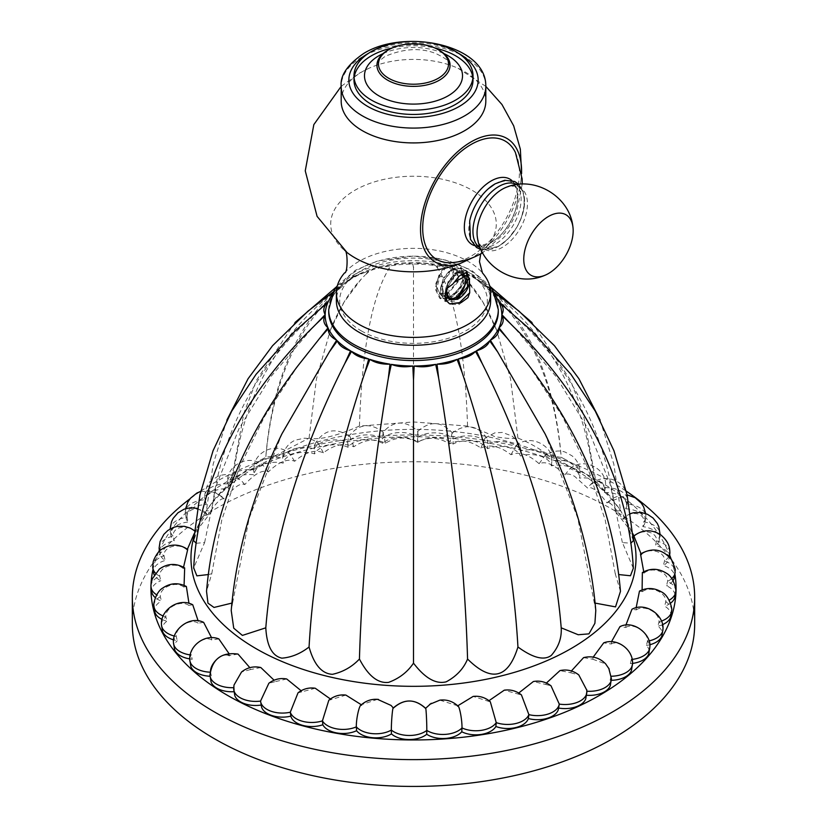 <?xml version="1.0" encoding="UTF-8"?>
<svg xmlns="http://www.w3.org/2000/svg" width="827" height="827" viewBox="0 0 827 827"><rect width="100%" height="100%" fill="white"/><g stroke="black" fill="none" stroke-linecap="round" stroke-linejoin="round"><path stroke-width="0.62" stroke-dasharray="4.13 3.1" d="M694.67 624.096A281.17 162.33 180 0 0 612.321 509.318A281.17 162.33 0 0 0 305.897 474.119A281.17 162.33 0 0 0 132.33 624.096M200.765 491.155A281.17 162.33 0 0 1 612.321 482.513A281.17 162.33 180 0 1 626.235 491.155M159.27 550.451A262.572 151.599 0 0 1 344.404 442.114A262.572 151.599 0 0 1 599.162 481.169A262.572 151.599 180 0 1 669.746 555.289M671.162 559.186A262.572 151.599 180 0 1 674.977 574.558M158.557 552.085A262.572 151.599 0 0 0 152.902 569.793M200.02 491.662A281.17 162.33 0 0 0 189.972 498.826M328.732 310.632A84.788 48.948 180 0 1 346.037 281.966A84.788 48.948 180 0 1 473.457 276.993A84.788 48.948 180 0 1 480.963 281.966A84.788 48.948 180 0 1 498.288 311.614M361.285 330.872A73.851 42.632 0 0 0 465.715 330.872A73.851 42.632 0 0 0 465.715 270.584A73.851 42.632 0 0 0 361.285 270.584A73.851 42.632 0 0 0 361.285 330.872M331.182 296.542A88.324 50.995 180 0 1 336.672 289.863L329.332 295.828L337.354 289.181A88.324 50.995 180 0 1 342.378 284.777A88.324 50.995 180 0 1 350.565 279.247L344.776 284.209L351.527 278.689A88.324 50.995 180 0 1 368.749 271.06L364.903 275.288L369.927 270.656A88.324 50.995 180 0 1 389.982 265.87L388.349 269.685L391.305 265.663A88.324 50.995 180 0 1 412.818 264.03L413.5 267.772L414.182 264.03A88.324 50.995 180 0 1 435.695 265.663L438.651 269.685L437.018 265.87A88.324 50.995 180 0 1 457.073 270.656L462.097 275.288L458.251 271.06A88.324 50.995 180 0 1 475.473 278.689L482.224 284.209L476.435 279.247A88.324 50.995 180 0 1 484.622 284.777A88.324 50.995 180 0 1 489.646 289.181L497.668 295.828L490.328 289.863A88.324 50.995 180 0 1 495.818 296.542M504.863 307.044L498.991 302.206M328.009 302.206L322.137 307.044M489.646 289.181L483.867 282.441L476.435 279.247M493.698 291.91L490.328 289.863M336.672 289.863L333.302 291.91M350.565 279.247L343.133 282.441L337.354 289.181M368.749 271.06L355.062 275.567L351.527 278.689M389.982 265.87C381.971 265.622 375.293 267.214 369.927 270.656M412.818 264.03C405.189 262.593 398.025 263.141 391.305 265.663M435.695 265.663C428.975 263.141 421.811 262.593 414.182 264.03M457.073 270.656C451.707 267.214 445.029 265.622 437.018 265.87M475.473 278.689L471.938 275.567L458.251 271.06M595.781 610.543L577.773 518.147L545.045 433.793M594.396 602.852L595.078 603.09M620.467 591.346L615.257 573.762L618.803 574.569M633.327 568.252L622.38 542.553L630.732 543.256M633.358 540.641L628.706 528.257L615.257 511.344L620.581 510.621L620.136 509.69L609.799 495.88L594.396 482.255L595.885 481.593L567.064 460.391L561.202 457.279L567.064 460.391M194.169 533.704L195.389 532.061C202.253 519.16 206.45 513.464 207.97 514.952C216.054 502.558 221.584 497.254 224.541 499.032C233.565 487.382 240.316 482.565 244.792 484.591C254.623 473.706 262.469 469.478 268.33 471.917C278.771 461.848 287.558 458.292 294.691 461.259C305.608 452.038 315.159 449.226 323.367 452.824C334.428 444.502 344.57 442.486 353.801 446.776C364.841 439.344 375.375 438.165 385.392 443.231C396.205 436.687 406.915 436.356 417.521 442.259C427.838 436.553 438.517 437.09 449.588 443.882C459.461 439.003 469.912 440.388 480.942 448.058C489.853 443.934 499.859 446.146 510.983 454.716C518.891 451.263 528.267 454.271 539.132 463.72C545.882 460.866 554.441 464.588 564.841 474.905C566.784 473.344 570.061 473.84 574.641 476.373L587.594 488.044C591.656 486.059 598.107 491.011 606.956 502.878L627.062 494.866M564.841 474.905L570.02 468.558L580.223 473.168L579.5 478.12A21.182 12.229 180 0 1 604.527 492.344A21.182 12.229 180 0 1 604.465 492.53A21.182 12.229 180 0 1 626.556 506.972A21.182 12.229 180 0 1 625.708 508.801L626.639 503.994C623.909 494.132 617.356 493.76 606.956 502.878C609.551 501.172 614.75 506.589 622.566 519.129L630.474 513.629M625.708 508.801A21.182 12.229 180 0 1 644.843 523.233L645.897 516.534A21.884 12.632 0 0 1 643.83 521.889L642.817 526.634A21.182 12.229 180 0 1 659.036 540.806L660.08 534.108A21.884 12.632 180 0 0 658.633 529.58A21.884 12.632 0 0 0 643.83 521.889C644.74 512.492 629.936 510.197 622.566 519.129C623.661 517.619 627.507 523.408 634.092 536.475L633.999 536.113M640.977 553.687L641.338 554.586L640.511 554.018M643.747 571.767L644.14 573.09L642.352 572.563M642.114 589.92L642.455 591.646L639.478 591.109M636.118 607.835L636.314 609.881L631.952 609.251M625.853 625.212L625.843 627.455L619.94 626.628M611.473 641.742L611.225 644.006L603.71 642.858M593.207 657.103L592.773 659.233L583.583 657.62M571.385 670.976L570.816 672.816L559.982 670.594M546.399 683.04L545.81 684.508L533.374 681.52M518.746 693.016L518.229 694.08L504.274 690.183M488.995 700.676L488.602 701.337L473.158 696.406M457.745 705.813L439.84 700.149M429.606 704.397L425.657 708.315M377.515 699.332L361.337 704.769M345.893 695.083L330.831 699.745L330.407 698.991M315.242 688.24L301.669 691.899L301.121 690.731M286.721 678.988L274.678 681.779L274.088 680.207M260.815 667.534L250.385 669.591L249.847 667.668M238.042 654.085L229.275 655.563L228.872 653.392M218.855 638.93L211.743 639.984L211.557 637.7M203.649 622.38L198.149 623.144L198.18 620.932M192.732 604.775L188.742 605.374L188.97 603.39M186.364 586.488L183.708 587.025L184.07 585.392M184.669 567.911L183.139 568.449L183.532 567.229M187.719 549.459L187.067 550.007L187.398 549.221M197.353 508.409L207.97 514.952C200.723 505.876 186.168 507.871 187.067 517.288A21.884 12.632 180 0 1 185.31 512.327A21.884 12.632 180 0 1 188.432 505.824A21.884 12.632 0 0 1 205.323 499.746L206.233 504.573A21.182 12.229 180 0 1 205.623 503.147A21.182 12.229 180 0 1 228.448 488.736A21.182 12.229 180 0 1 254.261 474.843A21.182 12.229 180 0 1 283.185 463.151A21.182 12.229 180 0 1 314.632 453.899A21.182 12.229 180 0 1 348.012 447.262A21.182 12.229 180 0 1 382.663 443.375A21.182 12.229 180 0 1 417.914 442.311A21.182 12.229 180 0 1 453.082 444.078A21.182 12.229 180 0 1 487.475 448.668A21.182 12.229 180 0 1 520.431 455.966A21.182 12.229 180 0 1 551.309 465.849A21.182 12.229 180 0 1 579.5 478.12M200.703 491.434L213.717 491.445L224.541 499.032C214.389 489.698 207.99 489.935 205.323 499.746A21.884 12.632 180 0 1 204.569 496.448A21.884 12.632 180 0 1 209.448 488.499A21.884 12.632 0 0 1 227.632 483.836L227.466 482.275A21.884 12.632 180 0 1 234.423 473.034A21.884 12.632 0 0 1 253.569 469.87L254.261 474.843M482.224 284.209C527.936 322.282 554.266 379.975 561.202 457.279C560.199 457.672 554.845 456.163 545.117 452.741C535.576 446.291 526.51 441.411 517.94 438.114L518.488 438.3L517.94 438.114C513.019 438.961 505.235 438.444 494.587 436.573C484.095 431.642 475.08 428.138 467.565 426.07L413.5 421.956L359.435 426.07C335.617 436.356 318.819 440.377 309.06 438.114L275.722 455.47L265.798 457.279L259.936 460.391L231.115 481.593L232.604 482.255L217.201 495.88L206.864 509.69L206.419 510.621L211.743 511.344L197.839 529.104L193.642 540.755M259.936 460.391L265.798 457.279C272.734 379.975 299.064 322.282 344.776 284.209M196.268 543.256L204.62 542.553L193.694 567.901M208.197 574.569L211.743 573.762L206.533 591.346M231.922 603.09L232.604 602.852L231.219 610.543M615.257 573.762L605.199 519.904L587.49 467.286L562.122 415.919L529.104 365.803M622.38 542.553L610.181 484.126L588.038 428.748L555.951 376.419L513.929 327.141M615.257 511.344C605.788 431.498 569.834 364.169 507.375 309.36M594.396 482.255C585.909 403.783 553.666 341.634 497.668 295.828M517.94 438.114L510.559 378.952L496.686 330.262L482.937 302.155L465.942 279.288L462.097 275.288M467.565 426.07C465.022 350.224 455.388 298.102 438.651 269.685M413.5 421.956L413.5 267.772M359.435 426.07C361.978 350.224 371.612 298.102 388.349 269.685M309.06 438.114L316.441 378.952L330.314 330.262L344.063 302.155L361.058 279.288L364.903 275.288M232.604 482.255C241.091 403.783 273.334 341.634 329.332 295.828M211.743 511.344C221.212 431.498 257.166 364.169 319.625 309.36M204.62 542.553L216.819 484.126L238.962 428.748L271.049 376.419L313.071 327.141M211.743 573.762L221.801 519.904L239.51 467.286L264.878 415.919L297.896 365.803M232.604 602.852L249.227 518.147L281.955 433.793M604.465 492.53L605.302 487.641L600.753 480.518L590.685 484.374L587.594 488.044M539.132 463.72L544.766 455.77C554.131 449.133 562.587 451.015 565.337 452.183L571.86 455.708C577.205 459.988 580.006 465.725 580.234 472.92A21.884 12.632 0 0 1 580.223 473.168L580.234 472.92A21.884 12.632 0 0 0 571.519 462.831A21.884 12.632 180 0 0 551.909 460.846L551.309 465.849M544.766 455.77L551.702 458.375L551.909 460.846A21.884 12.632 0 0 0 540.796 451.315A21.884 12.632 180 0 0 520.907 450.922L520.431 455.966M510.983 454.716L516.193 445.546L520.307 446.652L520.907 450.922A21.884 12.632 0 0 0 507.602 442.373A21.884 12.632 180 0 0 487.806 443.592L487.475 448.668M480.942 448.058L485.056 437.959L487 438.3L487.806 443.592A21.884 12.632 0 0 0 472.568 436.191A21.884 12.632 180 0 0 453.258 438.982L453.082 444.078M449.588 443.882L452.049 433.152L452.596 433.203L453.258 438.982A21.884 12.632 0 0 0 436.387 432.883A21.884 12.632 180 0 0 417.935 437.204L417.914 442.311M417.521 442.259C417.738 429.875 417.883 428.19 417.935 437.204A21.884 12.632 0 0 0 399.761 432.511A21.884 12.632 180 0 0 382.529 438.269L382.663 443.375M385.392 443.231L383.087 432.428C390.148 423.672 402.925 417.253 417.831 431.27L417.935 437.204M383.087 432.428L382.529 438.269A21.884 12.632 0 0 0 363.394 435.095A21.884 12.632 180 0 0 347.722 442.176L348.012 447.262M353.801 446.776L350.038 436.491L348.529 436.718L347.722 442.176A21.884 12.632 0 0 0 328.019 440.564A21.884 12.632 180 0 0 314.198 448.844L314.632 453.899M323.367 452.824L318.374 443.396L314.88 444.254L314.198 448.844A21.884 12.632 0 0 0 294.298 448.834A21.884 12.632 180 0 0 282.607 458.137L283.185 463.151M294.691 461.259L289.099 452.979L282.917 455.119L282.607 458.137A21.884 12.632 0 0 0 262.893 459.719A21.884 12.632 180 0 0 253.569 469.87L253.569 469.498C253.124 452.607 275.029 441.349 289.099 452.979M268.33 471.917L262.934 465.115L253.569 469.498M244.792 484.591L240.895 480.011L231.653 476.91L227.632 483.836A21.884 12.632 180 0 1 227.466 482.275C226.267 465.725 248.358 453.237 262.934 465.115M195.389 532.061C187.698 523.574 172.254 526.789 173.205 536.134A21.884 12.632 180 0 1 170.062 529.6A21.884 12.632 180 0 1 171.799 524.669A21.884 12.632 0 0 1 187.067 517.288L188.049 522.044A21.182 12.229 180 0 1 186.354 519.036A21.182 12.229 180 0 1 206.233 504.573M159.125 547.939A21.884 12.632 180 0 1 159.88 544.662A21.884 12.632 0 0 1 173.205 536.134L174.259 540.806A21.182 12.229 180 0 1 171.117 536.299A21.182 12.229 180 0 1 188.049 522.044M187.067 550.007C179.077 542.161 163.043 546.637 164.035 555.909L165.121 560.489A21.182 12.229 180 0 1 160.18 554.638A21.182 12.229 180 0 1 174.259 540.806M183.139 568.449C175.024 561.254 158.701 567.033 159.714 576.223L160.82 580.719A21.182 12.229 180 0 1 154.246 574.806M153.77 573.669A21.182 12.229 180 0 1 165.121 560.489M183.708 587.025C175.603 580.482 159.332 587.583 160.335 596.691L161.441 601.095A21.182 12.229 180 0 1 155.373 597.714M152.013 593.031A21.182 12.229 180 0 1 160.82 580.719M188.742 605.374C180.813 599.482 164.893 607.876 165.876 616.911A21.884 12.632 180 0 1 163.188 615.97M161.441 624.53A21.884 12.632 0 0 1 165.876 616.911L166.961 621.232A21.182 12.229 180 0 1 162.051 619.423M154.938 612.342A21.182 12.229 180 0 1 161.441 601.095M198.149 623.144C190.551 617.872 175.303 627.528 176.244 636.48L177.278 640.718A21.182 12.229 180 0 1 173.649 639.881M162.495 631.228A21.182 12.229 180 0 1 166.961 621.232M211.743 639.984C204.631 635.312 190.344 646.156 191.223 655.036A21.884 12.632 180 0 1 190.262 654.912M189.755 659.584A21.884 12.632 0 0 1 191.223 655.036L192.195 659.191A21.182 12.229 180 0 1 189.765 658.892M174.528 649.329A21.182 12.229 180 0 1 177.278 640.718M210.161 672.186A21.884 12.632 180 0 0 210.534 672.206L211.423 676.279A21.182 12.229 180 0 1 209.996 676.248M190.81 666.283A21.182 12.229 180 0 1 192.195 659.191M250.385 669.591L241.525 672.02M233.948 685.562L234.589 691.661A21.182 12.229 180 0 1 233.907 691.713M211.019 681.768A21.182 12.229 180 0 1 211.423 676.279M274.678 681.779L268.858 683.257M260.608 702.247L261.229 705.038A21.182 12.229 180 0 1 261.022 705.069M234.765 695.476A21.182 12.229 180 0 1 234.589 691.661M301.669 691.899L298.03 692.819M261.58 707.147A21.182 12.229 180 0 1 261.229 705.038M330.831 699.745L328.815 700.242M361.606 705.183L360.727 705.338M457.517 706.144L458.189 706.237M488.602 701.337L490.297 701.741M518.229 694.08L521.413 694.887M545.81 684.508L550.823 685.676M559.145 705.948L558.628 708.036A21.182 12.229 180 0 1 558.297 709.711M570.816 672.816L578.797 674.935M586.788 690.163L586.064 695.207A21.182 12.229 180 0 1 585.805 698.598M592.773 659.233L605.705 663.947M609.199 669.095L610.998 676.238L610.14 680.301A21.182 12.229 180 0 1 610.357 685.376M586.591 695.249A21.182 12.229 180 0 1 586.064 695.207M611.225 644.006C618.203 639.478 632.2 650.611 631.332 659.47L630.381 663.605A21.182 12.229 180 0 1 631.497 670.304M611.277 676.238A21.884 12.632 180 0 1 610.998 676.238A21.884 12.632 0 0 1 611.411 678.678M611.349 680.301A21.182 12.229 180 0 1 610.14 680.301M625.843 627.455C633.327 622.338 648.358 632.293 647.438 641.235L646.414 645.442A21.182 12.229 180 0 1 648.792 653.692M632.138 659.388A21.884 12.632 180 0 1 631.332 659.47A21.884 12.632 0 0 1 632.541 663.605M632.541 663.399A21.182 12.229 180 0 1 630.381 663.605M636.314 609.881C644.181 604.155 659.946 612.869 658.974 621.873L657.899 626.173A21.182 12.229 180 0 1 661.91 635.839M648.978 640.925A21.884 12.632 180 0 1 647.438 641.235A21.884 12.632 0 0 1 649.836 646.993M649.722 644.771A21.182 12.229 180 0 1 646.414 645.442M642.455 591.646C650.539 585.268 666.738 592.69 665.745 601.787L664.639 606.17A21.182 12.229 180 0 1 670.594 617.118M661.424 621.108A21.884 12.632 180 0 1 658.974 621.873A21.884 12.632 0 0 1 662.954 629.14M662.499 624.664A21.182 12.229 180 0 1 657.899 626.173M644.14 573.09C652.276 566.061 668.598 572.17 667.596 581.34L666.49 585.816A21.182 12.229 180 0 1 674.687 597.869M670.449 603.255A21.182 12.229 180 0 1 664.639 606.17M641.338 554.586C649.381 546.895 665.497 551.692 664.505 560.944L663.409 565.513A21.182 12.229 180 0 1 674.108 578.486M668.878 556.457A21.884 12.632 180 0 1 664.505 560.944A21.884 12.632 0 0 1 675.07 570.692A21.884 12.632 180 0 1 675.152 571.788M671.741 578.569A21.884 12.632 180 0 1 667.596 581.34A21.884 12.632 0 0 1 675.742 591.171M673.044 580.647A21.182 12.229 180 0 1 666.49 585.816M634.092 536.475C641.886 528.153 657.496 531.668 656.535 541.003L655.47 545.655A21.182 12.229 180 0 1 668.857 559.341A21.182 12.229 180 0 1 663.409 565.513M660.08 534.387A21.884 12.632 180 0 1 656.535 541.003A21.884 12.632 0 0 1 669.343 549.8A21.884 12.632 180 0 1 669.901 552.643M659.036 540.806A21.182 12.229 180 0 1 655.47 545.655M644.843 523.233A21.182 12.229 180 0 1 642.817 526.634M336.672 296.8A77.128 44.534 180 0 1 358.959 269.24A77.128 44.534 180 0 1 443.014 259.585A77.128 44.534 180 0 1 490.628 300.728M344.559 272.889A77.128 44.534 0 0 1 344.632 272.817A77.128 44.534 0 0 1 358.959 261.384A77.128 44.534 180 0 1 482.368 272.817A77.128 44.534 180 0 1 482.441 272.889M521.558 173.008A71.453 41.257 -60 0 1 521.01 180.183A71.453 41.257 -60 0 1 481.727 251.098L472.558 257.755M341.189 101.163A72.311 41.753 0 0 1 362.36 71.649A72.311 41.753 180 0 1 369.018 68.248A72.311 41.753 180 0 1 457.982 68.248A72.311 41.753 180 0 1 485.811 101.163M466.645 275.122L459.543 276.011L452.72 284.157M449.35 299.467L445.846 286.959L454.685 273.23L461.518 272.145L462.882 283.578L452.266 296.128L444.223 296.521L440.522 289.088L443.417 277.862L438.961 275.04L436.294 286.649L439.995 294.081L448.038 293.688L458.654 281.139L457.29 269.705L450.457 270.791L441.618 284.509L444.833 296.872L447.572 297.699M447.717 297.71L452.876 296.479L463.461 283.992L462.128 272.497L455.295 273.582L445.98 290.525M439.189 275.422L445.908 267.814L452.452 266.914L453.413 279.371L454.126 274.657L452.834 267.359L452.007 266.656L445.453 267.896L441.866 270.419L435.788 283.651L439.385 293.73L447.428 293.337L458.055 280.756L456.68 269.354L449.847 270.439L443.417 277.862M459.43 275.898L466.552 272.279M458.716 303.416L449.319 303.736L444.874 294.877L448.12 281.583L456.804 271.432L465.487 270.16L468.702 278.73M456.111 299.374L444.492 300.945L440.036 292.096L443.282 278.802L451.966 268.641L460.649 267.369L463.895 275.525L459.44 288.127L449.547 297.586L439.654 298.154L435.188 288.84L438.961 275.04M446.921 288.447L455.801 273.809L466.697 270.863L469.943 279.019L465.487 291.611L455.594 301.069L445.701 301.648L441.246 292.789L444.492 279.495L453.175 269.333L461.859 268.072L465.105 276.228L460.649 288.83L450.756 298.278L440.863 298.847L436.398 289.533L440.171 275.742M467.917 297.679L458.902 304.553L450.529 304.439L449.609 303.798M392.039 48.038A59.513 34.362 180 0 1 434.961 48.038M472.899 77.945A59.513 34.362 180 0 1 473.013 80.085M388.204 50.033A36.553 21.109 180 0 1 439.354 50.344M382.984 53.641A49.02 28.304 180 0 1 444.016 53.641M515.438 152.561A68.383 39.479 -60 0 1 471.059 256.153A68.383 39.479 -60 0 1 451.883 262.645M446.756 288.768A13.563 7.836 -60 0 1 453.982 276.538A13.563 7.836 -60 0 1 463.471 274.864M447.366 297.379A14.245 8.218 -60 0 1 445.495 291.704A14.245 8.218 -60 0 1 447.965 282.658C456.452 269.767 462.345 268.455 465.642 278.709L462.21 289.77L453.62 298.65L445.474 300.139L440.533 294.536A17.946 10.358 -60 0 1 442.352 282.452C440.956 291.58 443.158 296.924 448.958 298.485M498.288 309.66A84.788 48.948 0 0 0 473.457 275.05A84.788 48.948 0 0 0 381.051 264.433A84.788 48.948 0 0 0 328.712 309.66M193.89 534.273L199.09 523.46A222.535 128.474 0 0 1 570.857 467.007A222.535 128.474 180 0 1 627.91 523.46A222.535 128.474 180 0 1 633.11 537.095M206.864 509.69L199.09 523.46A222.535 128.474 0 0 0 193.89 537.095M152.726 566.971A21.884 12.632 180 0 1 152.881 565.43A21.884 12.632 0 0 1 164.035 555.909A21.884 12.632 180 0 1 159.745 550.906M150.969 586.322A21.884 12.632 0 0 1 159.714 576.223A21.884 12.632 180 0 1 155.445 573.07M153.894 605.643A21.884 12.632 0 0 1 160.335 596.691A21.884 12.632 180 0 1 156.727 594.871M173.484 642.631A21.884 12.632 0 0 1 176.244 636.48A21.884 12.632 180 0 1 174.476 636.087M233.71 688.777A21.884 12.632 0 0 1 233.803 687.65A21.884 12.632 180 0 1 233.741 687.65M210.534 672.206A21.884 12.632 0 0 0 209.965 675.07M586.85 691.899A21.884 12.632 0 0 0 586.819 691.207A21.884 12.632 180 0 0 586.839 691.207M671.648 610.419A21.884 12.632 0 0 0 665.745 601.787A21.884 12.632 180 0 0 669.126 600.226M590.685 484.374C604.051 472.083 627.641 480.022 627.6 500.273A21.884 12.632 0 0 1 626.639 503.994A21.884 12.632 180 0 1 643.148 510.404A21.884 12.632 0 0 1 645.897 516.534L645.691 513.536M605.302 487.641A21.884 12.632 180 0 1 623.196 492.665A21.884 12.632 0 0 1 627.6 500.273L626.556 506.972M344.931 250.85L347.061 252.545A82.783 47.79 0 0 1 354.959 190.231A82.783 47.79 180 0 1 466.438 187.284A82.783 47.79 180 0 1 481.727 251.098M485.811 86.339A72.311 41.753 0 0 0 441.173 47.77A72.311 41.753 0 0 0 362.36 56.815A72.311 41.753 0 0 0 341.189 86.339M458.22 53.124A64.661 37.329 0 0 0 368.78 53.124M511.841 180.493A37.773 21.812 -60 0 1 515.138 211.257A37.773 21.812 -60 0 1 491.042 242.704A37.773 21.812 120 0 1 474.284 245.557M488.312 188.783L494.825 184.049C504.987 180.265 510.383 179.614 511.034 182.095C514.466 184.028 516.565 187.936 517.34 193.787C519.718 208.993 506.331 234.33 491.538 242.146C481.397 245.919 475.99 246.57 475.329 244.099C472.713 240.822 467.627 242.725 469.695 221.036A36.977 21.347 120 0 0 494.98 244.327A36.977 21.347 -60 0 0 521.124 199.038A36.977 21.347 -60 0 0 494.98 183.935M516.844 184.566A36.543 21.099 -60 0 1 522.705 213.78A36.543 21.099 -60 0 1 498.784 246.167A36.543 21.099 120 0 1 480.311 247.852M477.448 237.762A35.633 20.572 120 0 0 502.258 247.428A35.633 20.572 -60 0 0 527.347 206.409A35.633 20.572 -60 0 0 506.672 187.14C523.326 182.943 524.845 192.515 523.894 208.58C520.152 225.068 511.903 237.483 499.157 245.826C489.202 249.506 483.929 250.136 483.33 247.707C481.107 247.201 479.153 243.882 477.448 237.762M337.406 285.594L355.527 270.202L377.732 260.929L413.19 256.081L444.306 259.626L471.194 270.036L489.594 285.594M484.622 284.777L480.963 281.966M342.378 284.777L346.037 281.966M620.136 509.69L632.831 533.694M609.799 495.88L595.885 481.593M231.115 481.593L217.201 495.88M600.092 420.044L613.789 464.009L620.581 510.621M483.867 282.441L490.504 286.814M532.009 322.54L570.403 380.12L583.066 412.973L595.926 481.665M471.938 275.567C498.154 292.376 519.48 317.971 535.896 352.385C549.521 382.529 557.956 417.449 561.213 457.145M496.686 330.262C488.126 308.967 477.872 291.972 465.942 279.288M330.314 330.262C338.874 308.967 349.128 291.972 361.058 279.288M355.062 275.567L343.722 283.795C322.334 300.387 304.791 323.254 291.104 352.385C277.479 382.529 269.044 417.449 265.787 457.145M343.133 282.441L336.496 286.814M294.991 322.54L256.597 380.12L243.934 412.973L231.074 481.665M226.908 420.044L213.211 464.009L206.419 510.621M570.02 468.558C584.637 456.494 606.884 469.229 605.571 485.645L604.527 492.344M516.193 445.546C531.864 432.624 552.477 447.852 551.702 458.375M485.056 437.959L494.877 432.841L502.402 432.449L511.861 435.943L516.875 440.543L520.307 446.652M452.049 433.152C465.591 423.155 477.241 424.871 487 438.3M417.831 431.27C430.112 420.519 441.701 421.16 452.596 433.203M348.529 436.718C358.587 423.682 370.217 422.235 383.418 432.407M314.88 444.254C323.657 429.523 335.38 426.939 350.038 436.491M282.917 455.119C284.746 448.162 288.83 443.179 295.177 440.171L304.284 438.207C309.556 438.258 314.25 439.995 318.374 443.396M205.623 503.147L204.569 496.448C207.019 480.187 210.906 481.438 217.615 476.424C226.009 473.106 233.762 474.305 240.895 480.011M186.354 519.036L185.31 512.327L185.62 508.657M171.117 536.299L170.073 528.991M194.438 530.655L195.472 531.513M160.18 554.638L159.384 551.247M668.857 559.341L669.457 557.057M480.714 253.848L482.451 250.261L480.218 252.318M521.01 180.183L521.62 173.463M485.811 86.37L457.982 68.248M369.018 68.248L359.342 73.2L341.189 86.37M466.955 275.288L466.356 274.936M449.061 299.312L449.661 299.663M461.518 272.145L462.128 272.497M444.223 296.521L444.833 296.872M457.29 269.705L456.68 269.354M439.995 294.081L439.385 293.73M466.697 270.863L465.487 270.16M445.701 301.648L444.492 300.945M461.859 268.072L460.649 267.369M440.863 298.847L439.654 298.154M449.319 303.736L450.529 304.439M450.043 65.778C448.234 62.873 452.876 61.88 436.18 53.693C420.943 47.501 403.907 48.4 385.072 56.401C373.184 65.622 378.683 63.038 376.957 65.778M522.24 184.111L516.451 212.56L511.365 223.104L504.439 233.41L482.606 252.752M518.818 184.328L523.067 190.965L524.68 202.966L521.641 217.108L517.02 226.97L508.223 238.703L498.412 246.508L481.087 249.682"/><path stroke-width="1.24" d="M132.33 624.096A281.17 162.33 0 0 0 214.679 738.883A281.17 162.33 180 0 0 521.103 774.072A281.17 162.33 180 0 0 694.67 624.096L694.67 597.301A281.17 162.33 180 0 1 521.103 747.277A281.17 162.33 180 0 1 214.679 712.088A281.17 162.33 0 0 1 132.33 597.301L132.33 624.096M626.235 491.155A281.17 162.33 180 0 1 694.67 597.301M669.746 555.289A262.572 151.599 180 0 1 671.162 559.186M674.977 574.558A262.572 151.599 180 0 1 524.938 725.63A262.572 151.599 180 0 1 227.838 695.559A262.572 151.599 0 0 1 152.902 569.793M159.27 550.451A262.572 151.599 0 0 0 158.557 552.085M200.765 491.155A281.17 162.33 0 0 0 200.02 491.662M189.972 498.826A281.17 162.33 0 0 0 132.33 597.301M328.712 311.614L328.712 309.66A84.788 48.948 0 0 0 353.542 344.28A84.788 48.948 0 0 0 445.949 354.886A84.788 48.948 0 0 0 498.288 309.66L498.288 311.614A84.788 48.948 180 0 1 445.949 356.84A84.788 48.948 180 0 1 353.542 346.224A84.788 48.948 180 0 1 328.712 311.614A84.788 48.948 180 0 1 328.732 310.632M495.818 296.542A88.324 50.995 180 0 1 498.64 301.442L504.863 307.044M630.732 543.256L633.368 540.755L627.073 494.939L613.944 450.725L595.264 411.122L570.95 374.331L532.102 331.162L498.991 302.206A88.324 50.995 180 0 1 501.824 314.622L510.683 323.884L501.824 315.418A88.324 50.995 180 0 1 498.991 327.833L507.375 338.398L498.64 328.598A88.324 50.995 180 0 1 490.328 340.176L497.668 351.93L489.646 340.858A88.324 50.995 180 0 1 476.435 350.803L482.224 363.549L475.473 351.361A88.324 50.995 180 0 1 458.251 358.98L462.097 372.47L457.073 359.383A88.324 50.995 180 0 1 437.018 364.169L438.651 378.073L435.695 364.376A88.324 50.995 180 0 1 414.182 366.01L413.5 379.986L412.818 366.01A88.324 50.995 180 0 1 391.305 364.376L388.349 378.073L389.982 364.169A88.324 50.995 180 0 1 369.927 359.383L364.903 372.47L368.749 358.98A88.324 50.995 180 0 1 351.527 351.361L344.776 363.549L350.565 350.803A88.324 50.995 180 0 1 337.354 340.858L329.332 351.93L336.672 340.176A88.324 50.995 180 0 1 328.36 328.598L319.625 338.398L328.009 327.833A88.324 50.995 180 0 1 325.176 315.418L316.317 323.884L325.176 314.622A88.324 50.995 180 0 1 328.009 302.206L294.898 331.162L256.05 374.331L231.736 411.133L213.056 450.725L199.927 494.939L193.632 540.755L196.268 543.256M322.137 307.044L328.36 301.442A88.324 50.995 180 0 1 331.182 296.542M498.64 301.442L493.698 291.91M501.824 314.622C504.305 310.228 503.364 306.083 498.991 302.206M498.991 327.833C503.364 323.957 504.305 319.822 501.824 315.418M490.328 340.176C496.293 337.085 499.063 333.219 498.64 328.598M476.435 350.803C483.588 348.705 487.992 345.386 489.646 340.858M458.251 358.98C466.097 358.029 471.835 355.486 475.473 351.361M437.018 364.169C445.029 364.418 451.707 362.826 457.073 359.383M414.182 366.01C421.811 367.446 428.975 366.909 435.695 364.376M391.305 364.376C398.025 366.909 405.189 367.446 412.818 366.01M369.927 359.383C375.293 362.826 381.971 364.418 389.982 364.169M351.527 351.361C355.165 355.486 360.903 358.029 368.749 358.98M337.354 340.858C339.008 345.386 343.412 348.705 350.565 350.803M328.36 328.598C327.937 333.219 330.707 337.085 336.672 340.176M325.176 315.418C322.695 319.822 323.636 323.957 328.009 327.833M328.009 302.206C323.636 306.083 322.695 310.228 325.176 314.622M333.302 291.91L328.36 301.442M329.332 351.93L281.955 433.793C265.033 468.599 252.132 503.612 243.252 538.822C237.194 563.156 233.183 587.067 231.219 610.543L233.731 628.179L242.394 635.415L265.798 627.827C266.801 645.897 272.155 656.007 281.883 658.158C291.424 657.393 300.49 653.671 309.06 646.993C313.981 664.619 321.765 673.726 332.413 674.325C342.905 672.041 351.92 666.944 359.435 659.036C368.17 675.814 377.867 683.588 388.545 682.378C399.141 678.522 407.463 672.113 413.5 663.151C425.026 678.223 435.943 684.446 446.229 681.81C456.463 676.31 463.575 668.723 467.565 659.036C491.383 682.606 508.181 678.595 517.94 646.993C532.981 657.961 544.094 660.773 551.278 655.429C558.504 647.231 561.812 638.03 561.202 627.827L578.207 634.743L588.948 633.864L594.902 623.3L595.781 610.543C593.817 587.067 589.806 563.156 583.748 538.822C574.868 503.612 561.967 468.599 545.045 433.793L497.668 351.93M561.202 627.827C554.266 542.512 527.936 454.426 482.224 363.549M595.078 603.09L615.526 606.884L620.467 591.346C613.779 512.533 583.324 437.359 529.104 365.803L507.375 338.398M618.803 574.569L630.453 575.757L633.327 568.252C628.665 480.187 583.169 394.934 513.929 327.141L510.683 323.884M634.092 536.475L641.338 554.586M640.511 554.018L643.747 571.767M669.126 600.226A21.884 12.632 180 0 0 675.711 591.832A21.884 12.632 0 0 0 675.742 591.171C676.589 593.6 674.915 577.515 666.283 573.163C658.426 568.232 650.446 568.035 642.352 572.563L642.114 589.92M661.424 621.108A21.884 12.632 180 0 0 671.245 612.828A21.884 12.632 0 0 0 671.648 610.419C672.547 610.037 669.643 595.543 661.3 591.822C654.157 587.708 646.879 587.47 639.478 591.109L636.118 607.835M648.978 640.925A21.884 12.632 180 0 0 661.765 633.255A21.884 12.632 0 0 0 662.954 629.14C664.319 615.608 646.073 601.56 631.952 609.251L625.853 625.212M632.138 659.388A21.884 12.632 180 0 0 647.448 652.72A21.884 12.632 0 0 0 649.836 646.993C651.676 635.446 634.392 619.413 619.94 626.628L611.473 641.742M611.277 676.238A21.884 12.632 180 0 0 628.582 670.852A21.884 12.632 0 0 0 632.541 663.605C633.358 649.826 617.283 637.545 603.71 642.858L593.207 657.103M609.199 669.095L605.705 663.947C599.482 657.651 592.111 655.542 583.583 657.62L571.385 670.976M586.788 690.163L578.797 674.935C573.142 670.563 566.867 669.115 559.982 670.594L546.399 683.04M550.823 685.676L551.02 685.831C545.686 681.83 539.804 680.394 533.374 681.52L518.746 693.016M457.745 705.813L473.158 696.406C479.546 695.714 485.253 697.492 490.297 701.741L496.241 722.633A21.884 12.632 180 0 0 516.1 723.449A21.884 12.632 0 0 0 528.877 714.631L521.413 694.887C516.286 690.876 510.569 689.315 504.274 690.183L488.995 700.676M458.189 706.237C452.917 701.337 446.797 699.311 439.84 700.149L429.606 704.397M457.517 706.144C459.068 703.818 462.179 719.335 461.993 727.925A21.884 12.632 0 0 1 445.495 734.366A21.884 12.632 180 0 1 426.804 730.427C426.856 721.847 425.998 706.155 425.574 708.419C414.947 698.66 404.227 698.557 393.394 708.088C392.691 705.813 391.264 721.485 391.347 730.065L391.45 733.89A21.182 12.229 180 0 1 356.582 730.706A21.182 12.229 180 0 1 322.819 724.752A21.182 12.229 180 0 1 290.949 716.544A21.182 12.229 180 0 1 290.835 716.13A21.182 12.229 180 0 1 261.58 707.147L260.557 701.079A21.884 12.632 180 0 1 241.236 698.308A21.884 12.632 0 0 1 233.71 688.777L233.948 685.562M393.28 707.933L391.078 705.441L377.515 699.332M361.337 704.769L345.893 695.083C339.556 694.36 333.86 696.076 328.815 700.242L322.427 720.875A21.884 12.632 180 0 1 302.537 721.289A21.884 12.632 0 0 1 290.287 712.233L290.949 716.544M330.407 698.991L315.242 688.24C308.936 687.309 303.199 688.839 298.03 692.819L290.287 712.233A21.884 12.632 180 0 1 270.491 711.034A21.884 12.632 0 0 1 260.557 701.079L268.858 683.257C274.254 679.215 280.208 677.789 286.721 678.988L301.121 690.731M274.088 680.207L260.815 667.534C253.724 665.942 247.294 667.441 241.525 672.02L234.041 684.973M249.847 667.668L238.042 654.085C221.636 651.924 212.281 658.923 209.965 675.07A21.884 12.632 0 0 0 215.33 683.36A21.884 12.632 180 0 0 233.741 687.65M228.872 653.392L218.855 638.93C205.21 633.358 188.907 645.784 189.755 659.584A21.884 12.632 0 0 0 193.291 666.469A21.884 12.632 180 0 0 210.161 672.186M211.557 637.7L203.649 622.38C189.321 615.092 171.809 630.453 173.484 642.631A21.884 12.632 0 0 0 175.531 647.965A21.884 12.632 180 0 0 190.262 654.912M198.18 620.932L192.732 604.775C178.89 597.094 160.407 610.047 161.441 624.53A21.884 12.632 0 0 0 162.402 628.22A21.884 12.632 180 0 0 174.476 636.087M188.97 603.39L186.364 586.488C178.239 582.425 170.403 582.921 162.847 587.976C155.652 591.998 153.171 604.826 153.894 605.643A21.884 12.632 0 0 0 154.163 607.618A21.884 12.632 180 0 0 163.188 615.97M184.07 585.392L184.669 567.911C175.986 562.949 167.55 563.342 159.363 569.09L152.271 578.89C150.069 587.501 151.289 586.167 150.969 586.322A21.884 12.632 0 0 0 150.969 586.55A21.884 12.632 180 0 0 156.727 594.871M183.532 567.229L187.719 549.459C179.014 543.68 170.3 543.659 161.575 549.386C157.626 551.237 152.716 561.068 153.098 562.929L152.726 566.971A21.884 12.632 180 0 0 155.445 573.07M187.398 549.221L194.169 533.704M193.694 567.901L196.867 575.85L208.197 574.569M319.625 338.398L297.896 365.803C243.676 437.359 213.221 512.533 206.533 591.346L207.959 603.162L214.007 607.452L231.922 603.09M193.673 568.252C198.335 480.187 243.831 394.934 313.071 327.141L316.317 323.884M265.798 627.827C272.734 542.512 299.064 454.426 344.776 363.549M309.06 646.993C313.96 560.778 332.578 469.271 364.903 372.47M359.435 659.036C361.978 572.263 371.612 478.606 388.349 378.073M413.5 663.151L413.5 379.986M467.565 659.036C465.022 572.263 455.388 478.606 438.651 378.073M517.94 646.993C513.04 560.778 494.422 469.271 462.097 372.47M154.246 574.806A21.182 12.229 180 0 1 153.77 573.669L152.726 566.971M155.373 597.714A21.182 12.229 180 0 1 152.013 593.031L150.969 586.322M162.051 619.423A21.182 12.229 180 0 1 154.938 612.342L153.894 605.643M173.649 639.881A21.182 12.229 180 0 1 162.495 631.228L161.441 624.53M189.765 658.892A21.182 12.229 180 0 1 174.528 649.329L173.484 642.631M229.275 655.563C222.783 651.438 209.738 663.388 210.534 672.206M209.996 676.248A21.182 12.229 180 0 1 190.81 666.283L189.755 659.584M233.907 691.713A21.182 12.229 180 0 1 211.019 681.768L209.965 675.07M261.022 705.069A21.182 12.229 180 0 1 234.765 695.476L233.71 688.777M361.606 705.183C359.776 702.805 356.106 718.27 356.334 726.861A21.884 12.632 180 0 1 336.734 728.876A21.884 12.632 0 0 1 322.427 720.875L322.819 724.752M551.02 685.831L559.269 704.087A21.884 12.632 0 0 1 548.735 713.846A21.884 12.632 180 0 1 528.877 714.631L528.37 718.529A21.182 12.229 180 0 1 495.88 726.488L496.241 722.633A21.884 12.632 0 0 1 481.459 730.334A21.884 12.632 180 0 1 461.993 727.925L461.776 731.771A21.182 12.229 180 0 1 426.742 734.252L426.804 730.427A21.884 12.632 180 0 1 408.92 735.472A21.884 12.632 0 0 1 391.347 730.065A21.884 12.632 180 0 1 372.429 733.632A21.884 12.632 0 0 1 356.334 726.861L356.582 730.706M393.197 708.026C404.124 698.567 414.947 698.66 425.667 708.326L425.678 708.326M426.742 734.252A21.182 12.229 180 0 1 391.45 733.89M495.88 726.488A21.182 12.229 180 0 1 461.776 731.771M586.746 689.697L586.85 691.899A21.884 12.632 0 0 1 578.745 701.709A21.884 12.632 180 0 1 559.269 704.087L558.297 709.711A21.182 12.229 180 0 1 528.37 718.529M586.85 691.899L585.805 698.598A21.182 12.229 180 0 1 558.763 708.057M586.839 691.207A21.884 12.632 180 0 0 605.529 687.289A21.884 12.632 0 0 0 611.411 678.678L610.357 685.376A21.182 12.229 180 0 1 586.591 695.249M632.541 663.605L631.497 670.304A21.182 12.229 180 0 1 611.349 680.301M649.836 646.993L648.792 653.692A21.182 12.229 180 0 1 632.541 663.399M662.954 629.14L661.91 635.839A21.182 12.229 180 0 1 649.722 644.771M671.648 610.419L670.594 617.118A21.182 12.229 180 0 1 662.499 624.664M675.742 591.171L674.687 597.869A21.182 12.229 180 0 1 670.449 603.255M673.044 580.647A21.182 12.229 180 0 0 674.108 578.486L675.152 571.788A21.884 12.632 180 0 1 671.741 578.569M669.457 557.057L669.901 552.643A21.884 12.632 180 0 1 668.878 556.457M660.08 534.108A21.884 12.632 180 0 1 660.08 534.387L658.819 526.758L657.32 523.45L653.02 518.002L647.551 514.322L641.225 512.43L633.472 512.74L630.474 513.629M482.368 272.817L482.451 272.91A77.128 44.534 180 0 1 490.628 292.872L490.628 300.728A77.128 44.534 180 0 1 468.041 332.216A77.128 44.534 180 0 1 383.986 341.871A77.128 44.534 180 0 1 336.372 300.728A77.128 44.534 180 0 1 336.672 296.8M490.628 292.872A77.128 44.534 180 0 1 468.041 324.36A77.128 44.534 0 0 1 383.986 334.005A77.128 44.534 0 0 1 336.372 292.872L336.372 300.728M467.917 297.679L461.445 302.413L449.609 303.798C444.792 299.974 443.892 294.857 446.921 288.447L452.72 284.157L459.43 275.898L466.552 272.279L469.209 278.616L469.457 281.221L469.726 292.727L467.917 297.679M472.558 257.755L460.391 263.42A71.453 41.257 -60 0 1 420.819 223.042A71.453 41.257 -60 0 1 471.059 141.893A71.453 41.257 -60 0 1 521.558 173.008M485.811 101.163A72.311 41.753 180 0 1 464.64 130.687A72.311 41.753 0 0 1 385.827 139.742A72.311 41.753 0 0 1 341.189 101.163L341.189 86.339A72.311 41.753 0 0 0 385.827 124.908A72.311 41.753 0 0 0 464.64 115.863A72.311 41.753 0 0 0 485.811 86.339L485.811 101.163M344.549 250.261C347.898 249.506 347.96 273.541 344.549 272.91A77.128 44.534 0 0 0 336.372 292.872M445.98 290.525L449.661 299.663L457.703 299.271C464.681 294.981 468.599 288.964 469.457 281.221M454.819 281.935L466.955 275.288L469.209 278.616M449.35 299.467L457.104 298.919L467.617 286.638L466.645 275.122M469.726 292.727L458.716 303.416M468.702 278.73L456.111 299.374M473.013 75.795A59.513 34.362 180 0 1 455.584 100.098A59.513 34.362 0 0 1 390.726 107.541A59.513 34.362 0 0 1 353.987 75.795A59.513 34.362 0 0 1 371.416 51.501A59.513 34.362 180 0 1 436.274 44.048A59.513 34.362 180 0 1 473.013 75.795L473.013 80.085A59.513 34.362 180 0 1 455.584 104.378A59.513 34.362 180 0 1 390.726 111.831A59.513 34.362 180 0 1 353.987 80.085A59.513 34.362 180 0 1 371.416 55.791A59.513 34.362 180 0 1 392.039 48.038M434.961 48.038A59.513 34.362 180 0 1 472.899 77.945M387.646 50.344A36.553 21.109 0 0 0 376.957 65.778A36.553 21.109 0 0 0 399.917 84.861A36.553 21.109 0 0 0 439.354 80.198A36.553 21.109 180 0 0 450.043 65.778A36.553 21.109 180 0 0 439.354 50.344L438.258 49.713A35.013 20.21 180 0 0 388.742 49.713L387.646 50.344A36.553 21.109 180 0 1 388.204 50.033M444.016 53.641A49.02 28.304 180 0 1 448.162 95.808A49.02 28.304 180 0 1 378.838 95.808A49.02 28.304 180 0 1 378.838 55.781A49.02 28.304 180 0 1 382.984 53.641M438.258 49.713A35.013 20.21 180 0 1 438.258 78.296A35.013 20.21 0 0 1 388.742 78.296A35.013 20.21 0 0 1 388.742 49.713M482.606 252.752L481.738 253.269C472.496 258.613 462.551 261.745 451.883 262.645A68.383 39.479 -60 0 1 423.703 216.354A68.383 39.479 -60 0 1 471.059 144.487A68.383 39.479 -60 0 1 515.438 152.561L522.137 178.952L522.24 184.111M544.879 275.298A34.941 20.168 120 0 1 523.822 257.166A34.941 20.168 120 0 1 548.456 216.478A34.941 20.168 -60 0 1 572.904 226.763A34.941 20.168 -60 0 1 548.456 273.541A34.941 20.168 120 0 1 544.879 275.298C517.175 287.703 481.521 267.855 477.448 237.762A35.633 20.572 120 0 1 502.258 189.238A35.633 20.572 -60 0 1 506.672 187.14C534.769 175.613 569.793 196.568 572.904 226.763M463.471 274.864A13.563 7.836 -60 0 1 465.642 280.632A13.563 7.836 -60 0 1 456.049 297.244A13.563 7.836 -60 0 1 446.456 291.704A13.563 7.836 -60 0 1 446.756 288.768M465.642 280.632L465.642 278.709M447.976 298.227L448.958 298.485A14.245 8.218 -60 0 1 447.366 297.379M633.11 537.095A222.535 128.474 180 0 1 515.035 672.175A222.535 128.474 180 0 1 256.143 648.699A222.535 128.474 0 0 1 193.89 537.095M159.745 550.906A21.884 12.632 180 0 1 159.125 547.939L160.107 541.478L163.808 534.418L167.829 530.469L173.277 527.471L177.071 526.406L184.421 526.323L190.282 528.112L194.438 530.655M341.189 86.37L313.836 124.598L305.256 170.838L317.082 216.354L347.061 252.545A82.783 47.79 0 0 0 460.391 263.42M368.78 53.124A64.661 37.329 0 0 0 367.777 53.693A64.661 37.329 0 0 0 367.777 106.476A64.661 37.329 0 0 0 459.223 106.476A64.661 37.329 0 0 0 458.22 53.124M474.284 245.557A37.773 21.812 120 0 1 465.859 216.136A37.773 21.812 120 0 1 491.042 181.02A37.773 21.812 -60 0 1 511.841 180.493M494.98 183.935A36.977 21.347 120 0 0 488.312 188.783A36.977 21.347 120 0 0 469.695 221.036L470.48 239.375L476.455 247.449L481.087 249.682M480.311 247.852A36.543 21.099 120 0 1 474.967 218.504A36.543 21.099 120 0 1 498.784 186.499A36.543 21.099 -60 0 1 516.844 184.566M489.594 285.594L492.985 290.628L498.288 309.66M328.712 309.66L334.056 290.556L337.406 285.594M633.999 536.113L632.831 533.694M193.89 534.273L194.169 533.694M493.688 291.89L518.974 311.107L554.462 345.738L578.9 378.694L600.092 420.044M490.504 286.814L532.009 322.54M336.496 286.814L294.991 322.54M333.312 291.89L308.026 311.107L272.538 345.738L248.1 378.694L226.908 420.044M185.62 508.657L187.894 502.01L190.437 498.257L196.909 493.016L200.703 491.434M170.073 528.991L171.551 521.661L173.163 518.364L177.929 512.802L184.121 509.174L190.375 507.778L197.353 508.409M159.384 551.247L159.125 547.939M393.363 708.036L391.078 705.441M360.727 705.338C365.844 700.686 371.768 698.722 378.466 699.425M425.616 708.326L431.218 703.281M608.744 668.216L611.411 678.678M675.152 571.788C673.891 568.511 678.037 574.827 671.555 559.765C662.82 549.087 652.462 547.185 640.48 554.038M669.901 552.643C669.612 549.138 670.273 543.153 660.845 534.914C651.635 529.094 642.651 529.435 633.895 535.927M645.691 513.536L643.602 506.786L641.297 503.105L635.167 497.709L627.062 494.866M482.451 272.91L479.474 261.652L480.714 253.848M521.62 173.463L520.338 149.191L513.67 125.818L501.968 104.512L485.811 86.37M341.189 86.339C339.99 75.515 347.588 64.506 363.952 53.31C405.003 28.108 486.576 44.761 485.811 86.339M449.061 299.312L449.661 299.663M353.987 75.795L353.987 80.085M488.312 188.783L495.135 183.832L504.687 180.276L514.642 181.475L518.818 184.328M456.049 297.244L453.62 298.65"/></g></svg>
